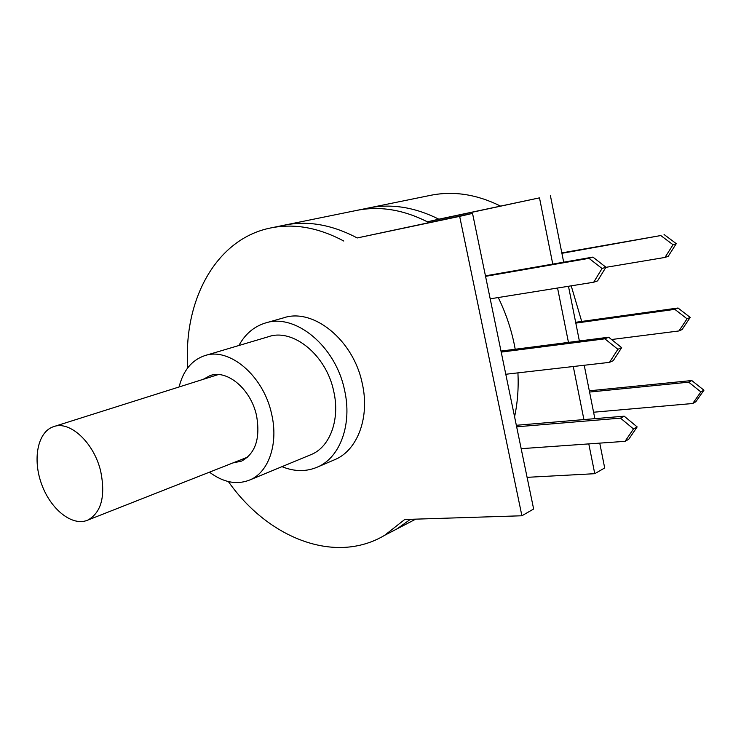 <?xml version="1.0" encoding="UTF-8"?>
<svg xmlns="http://www.w3.org/2000/svg" width="741" height="741" viewBox="0 0 741 741"><rect width="100%" height="100%" fill="white"/><g stroke="black" fill="none" stroke-linecap="round" stroke-linejoin="round"><path stroke-width="1.11" d="M589.558 392.045L688.676 382.18L700.875 391.896L692.724 403.502L593.587 412.228M589.317 390.803L691.779 380.541L688.676 382.18M691.779 380.541L703.95 390.211L700.875 391.896M703.95 390.211L695.808 401.77L692.724 403.502M333.061 460.393L335.784 459.235C357.857 449.435 369.926 416.822 362.266 383.514C353.531 339.962 313.128 307.552 283.497 317.87L266.028 322.844M281.969 466.663C294.733 471.841 306.811 471.869 318.222 466.737C340.36 456.919 352.364 423.871 344.528 390.035C335.571 345.769 294.798 312.739 265.093 323.104C253.867 326.651 245.141 334.117 238.898 345.51M309.71 455.178L311.813 454.307C330.245 446.415 340.202 419.128 333.719 391.294C326.346 354.985 292.769 327.883 268.335 336.757L205.387 355.467M209.462 472.174C223.504 482.66 237.139 485.188 250.347 479.751C268.909 471.804 278.616 443.313 271.604 413.95C263.564 375.668 229.052 346.723 204.479 355.736C191.604 360.283 183.147 370.695 179.1 386.969M232.943 462.921L241.529 461.124C255.525 453.455 260.526 438.264 256.525 415.553C250.94 389.108 226.968 369.074 209.925 375.668L203.201 379.346M515.217 349.243L514.31 344.509C510.938 328.189 505.584 312.535 498.248 297.53M485.763 275.782L485.281 275.068M428.993 222.661C404.336 209.833 380.29 205.739 356.875 210.37L284.22 225.19M514.578 416.785C517.57 402.798 518.691 388.154 517.94 372.871M228.385 481.576C267.825 537.901 334.83 565.031 384.699 535.28L404.716 519.497L521.905 515.773L459.661 216.372L357.199 237.954C332.19 224.755 308.043 220.466 284.748 225.088L271.002 227.895C215.742 238.639 182.953 300.865 187.825 367.731M415.71 519.145L388.895 533.103L397.093 528.833L410.449 519.311L397.093 528.833L384.699 535.28M100.757 471.554C94.163 442.729 69.747 420.184 53.38 426.723C37.504 432.012 32.354 459.55 41.765 484.595C50.916 509.743 72.59 526.879 87.901 520.062C101.341 512.439 105.63 496.275 100.757 471.554M485.55 276.347L589.002 258.34L602.053 268.501L593.708 282.228L490.19 298.827M485.448 275.837L592.911 257.099L589.002 258.34M592.911 257.099L605.916 267.214L602.053 268.501M605.916 267.214L597.589 280.876L593.708 282.228M561.9 253.311L660.796 235.545L673.05 244.743L664.964 257.442L605.832 267.344M561.826 252.894L660.796 235.545M664.066 234.508L676.274 243.659L673.05 244.743M676.274 243.659L668.206 256.312L664.964 257.442M521.905 515.773L533.64 509.002L472.536 213.38L357.199 237.954C332.19 224.755 308.043 220.466 284.748 225.088M343.778 241.038C318.621 227.635 294.362 223.254 271.002 227.895M459.661 216.372L472.536 213.38M501.203 352.095L604.86 338.822L617.883 349.298L609.491 362.358L505.788 374.261M500.99 351.077L608.667 337.22L604.86 338.822M608.667 337.22L621.653 347.64L617.883 349.298M621.653 347.64L613.27 360.654L609.491 362.358M516.644 426.807L620.486 418.137L633.49 428.928L625.052 441.34L521.164 448.675M516.329 425.288L624.191 416.183L620.486 418.137M624.191 416.183L637.158 426.909L633.49 428.928M637.158 426.909L628.729 439.283L625.052 441.34M427.4 221.818L438.848 219.188C414.849 207.193 391.452 203.451 368.666 207.962L356.875 210.37C379.744 205.841 403.252 209.657 427.4 221.818L539.494 197.856L438.848 219.188C414.849 207.193 391.452 203.451 368.666 207.962L430.892 195.263C453.649 190.77 476.824 194.355 500.407 206.026M527.092 477.334L594.764 473.694L604.693 467.96L599.747 443.127M594.866 418.656L584.223 365.257M579.379 340.99L568.477 286.267M563.679 262.194L550.35 195.346M594.764 473.694L588.789 443.896M583.917 419.582L573.284 366.517M568.458 342.388L557.556 288.017M552.767 264.102L539.494 197.856M581.713 321.446L571.209 285.831M575.822 323.113L674.829 309.349L687.055 318.815L678.941 330.958L611.547 339.526M575.655 322.289L678.015 308.006L674.829 309.349M678.015 308.006L690.204 317.426L687.055 318.815M690.204 317.426L682.1 329.523L678.941 330.958M335.784 459.235L318.222 466.737M311.813 454.307L250.347 479.751M209.925 375.668L210.685 375.428M87.901 520.062L247.698 457.104M54.121 426.492L218.299 374.566"/></g></svg>
